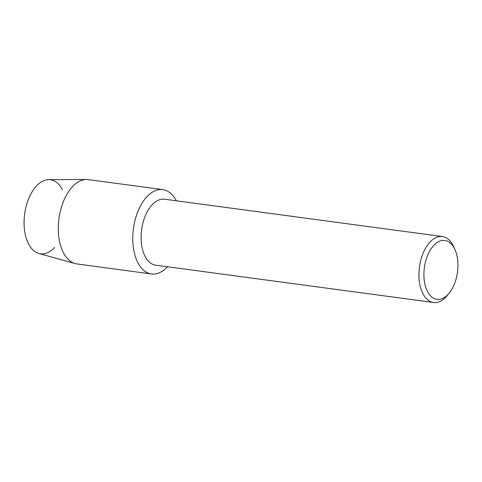 <?xml version="1.0" encoding="UTF-8"?>
<svg xmlns="http://www.w3.org/2000/svg" width="482" height="482" viewBox="0 0 482 482"><rect width="100%" height="100%" fill="white"/><g stroke="black" fill="none" stroke-linecap="round" stroke-linejoin="round"><path stroke-width="0.72" d="M54.623 247.411A37.367 21.003 -82.3 0 1 24.1 224.943A37.367 21.003 -82.3 0 1 37.909 184.558A37.367 21.003 -82.3 0 1 62.377 189.673M449.266 293.02L447.338 295.406A33.276 18.708 -82.3 0 1 433.559 302.503L155.722 265.178A33.276 18.708 -82.3 0 1 141.13 239.458A33.276 18.708 -82.3 0 1 164.585 199.217L442.422 236.535A33.276 18.708 -82.3 0 1 453.839 247.013L455.068 249.827A29.703 16.695 -82.3 0 1 457.9 263.431A29.703 16.695 -82.3 0 1 449.266 293.02A29.703 16.695 -82.3 0 1 423.937 276.397A29.703 16.695 -82.3 0 1 435.475 243.79A29.703 16.695 -82.3 0 1 455.068 249.827M132.815 241.078A42.549 23.913 -82.3 0 1 148.492 195.138A42.549 23.913 -82.3 0 1 176.34 200.795A42.549 23.913 -82.3 0 0 162.808 189.625A42.549 23.913 -82.3 0 0 132.815 241.078A42.549 23.913 -82.3 0 0 167.477 266.757A42.549 23.913 -82.3 0 1 151.475 273.963A42.549 23.913 -82.3 0 1 132.815 241.078M433.559 302.503A33.276 18.708 -82.3 0 1 418.966 276.782A33.276 18.708 -82.3 0 1 442.422 236.535M151.475 273.963L76.999 263.955A42.549 23.913 -82.3 0 1 75.174 263.582L38.885 253.496A37.367 21.003 -82.3 0 1 24.1 224.943A37.367 21.003 -82.3 0 1 48.803 179.653L86.471 179.497A42.549 23.913 -82.3 0 1 88.326 179.617L162.808 189.625M75.174 263.582A42.549 23.913 -82.3 0 1 58.34 231.071A42.549 23.913 -82.3 0 1 86.471 179.497"/></g></svg>

